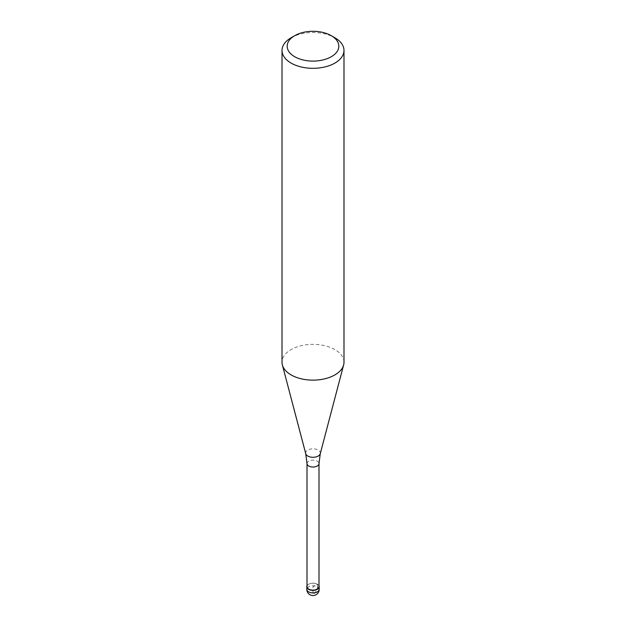 <?xml version="1.0" encoding="UTF-8"?>
<svg xmlns="http://www.w3.org/2000/svg" width="626" height="626" viewBox="0 0 626 626"><rect width="100%" height="100%" fill="white"/><g stroke="black" fill="none" stroke-linecap="round" stroke-linejoin="round"><path stroke-width="0.47" stroke-dasharray="3.13 2.35" d="M307.006 585.889A6.197 3.576 180 0 1 308.618 584.269A6.197 3.576 180 0 1 314.612 583.346A6.197 3.576 180 0 1 318.994 585.889A6.197 3.576 0 0 0 317.382 584.269A6.197 3.576 0 0 0 308.618 584.269L308.618 584.269A6.197 3.576 0 0 0 307.006 585.889M318.994 586.632A5.994 3.459 0 0 0 317.233 584.191A5.994 3.459 0 0 0 308.767 584.191L308.767 584.191A5.994 3.459 0 0 0 307.006 586.632M343.987 362.251A30.987 17.888 0 0 0 324.855 345.716A30.987 17.888 0 0 0 291.09 349.598A30.987 17.888 0 0 0 282.013 362.251M291.09 37.771A30.987 17.888 180 0 1 334.91 37.779M317.382 586.805L317.382 584.269L313 586.805L313 594.395A6.197 3.576 120 0 0 317.382 586.805M319.197 589.332A6.197 3.576 0 0 0 315.371 586.03A6.197 3.576 0 0 0 308.618 586.805A6.197 3.576 0 0 0 306.803 589.332M307.006 463.584A5.994 3.459 180 0 1 308.767 461.135A5.994 3.459 180 0 1 315.293 460.392A5.994 3.459 180 0 1 318.994 463.584M320.262 453.701A7.348 4.241 0 0 0 316.318 449.28A7.348 4.241 0 0 0 307.804 450.063A7.348 4.241 0 0 0 305.738 453.701"/><path stroke-width="0.94" d="M317.382 589.332A6.197 3.576 180 0 1 310.629 590.107A6.197 3.576 180 0 1 306.803 586.805A6.197 3.576 180 0 1 307.006 585.889A6.197 3.576 0 0 0 309.909 589.903A6.197 3.576 0 0 0 317.382 589.332A6.197 3.576 0 0 0 318.994 585.889A6.197 3.576 180 0 1 319.197 586.805A6.197 3.576 180 0 1 317.382 589.332M307.006 586.632A5.994 3.459 0 0 0 310.707 589.833A5.994 3.459 0 0 0 317.233 589.082A5.994 3.459 0 0 0 318.994 586.632L318.994 463.584A5.994 3.459 180 0 1 317.233 466.026A5.994 3.459 180 0 1 310.707 466.777A5.994 3.459 180 0 1 307.006 463.584L307.006 586.632M282.013 50.424L282.013 362.251A30.987 17.888 0 0 0 282.365 364.935A30.987 17.888 0 0 0 303.336 379.246A30.987 17.888 0 0 0 334.91 374.896A30.987 17.888 0 0 0 343.635 364.935A30.987 17.888 0 0 0 343.987 362.251L343.987 50.424A30.987 17.888 180 0 1 334.91 63.077A30.987 17.888 180 0 1 301.145 66.951A30.987 17.888 180 0 1 282.013 50.424A30.987 17.888 180 0 1 291.09 37.779A30.987 17.888 180 0 1 291.09 37.771L294.744 35.666A25.822 14.907 180 0 1 331.256 35.666A25.822 14.907 180 0 1 331.256 56.747A25.822 14.907 180 0 1 294.744 56.747A25.822 14.907 180 0 1 294.744 35.666L291.09 37.779M331.256 35.666L334.91 37.779A30.987 17.888 180 0 1 343.987 50.424M306.803 586.805L306.803 589.332A6.197 3.576 0 0 0 310.629 592.642A6.197 3.576 0 0 0 317.382 591.86A6.197 3.576 0 0 0 319.197 589.332L319.197 586.805M307.006 463.584L305.738 453.701A7.348 4.241 0 0 0 310.707 457.09A7.348 4.241 0 0 0 318.196 456.064A7.348 4.241 0 0 0 320.262 453.701L318.994 463.584M306.803 589.332A6.197 6.197 0 0 0 316.099 594.7A6.197 6.197 0 0 0 319.197 589.332M305.738 453.701L282.365 364.935M320.262 453.701L343.635 364.935"/></g></svg>
